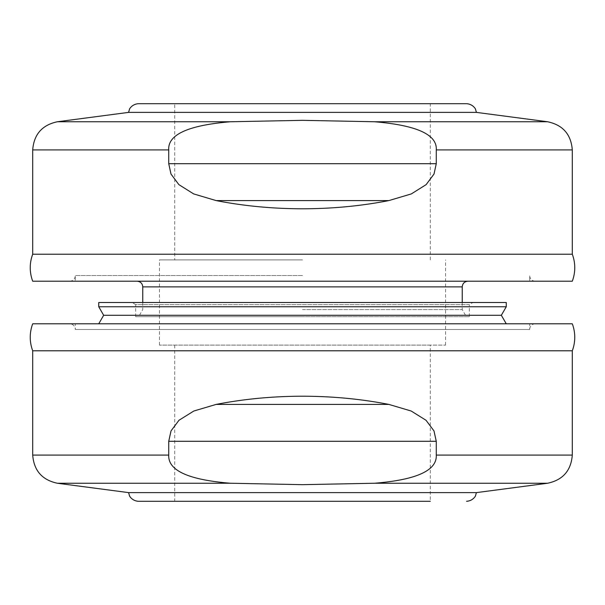 <?xml version="1.0" encoding="UTF-8"?>
<svg xmlns="http://www.w3.org/2000/svg" width="605" height="605" viewBox="0 0 605 605"><rect width="100%" height="100%" fill="white"/><g stroke="black" fill="none" stroke-linecap="round" stroke-linejoin="round"><path stroke-width="0.45" stroke-dasharray="3.02 2.27" d="M430.291 345.1L159.44 345.1L445.56 345.1L302.5 345.1L430.291 345.1L430.291 501.295L138.432 501.295M302.5 501.295L174.709 501.295L302.5 501.295M476.422 492.614L128.578 492.614M57.407 483.244L230.528 483.244L302.5 484.666L374.472 483.244L547.593 483.244M230.528 483.244C188.48 479.863 167.887 470.478 168.734 455.089L168.734 441.302L171.018 430.904L178.982 420.263L193.819 411.022L216.129 404.412C243.906 398.99 272.696 396.252 302.5 396.214C332.304 396.252 361.094 398.99 388.871 404.412L411.181 411.022L426.018 420.263L433.982 430.904L436.265 441.302L436.265 455.089C437.113 470.478 416.52 479.863 374.472 483.244M572.292 350.779L32.708 350.779M32.708 323.796L572.292 323.796M535.372 323.796L69.628 323.796L535.372 323.796A5.679 5.679 0 0 0 529.693 329.475L75.307 329.475L529.693 329.475L529.693 323.796L75.307 323.796L75.307 329.475A5.679 5.679 0 0 0 69.628 323.796M75.307 323.796L529.693 323.796M98.736 323.796L506.264 323.796L98.736 323.796M103.659 315.281L501.341 315.281M98.736 306.758L506.264 306.758M98.736 302.5L506.264 302.5M132.109 302.5L472.891 302.5L132.109 302.5L135.656 304.633L469.344 304.633L472.891 302.5M135.656 316.702L135.656 304.633L469.344 304.633L469.344 316.702L135.656 316.702L469.344 316.702M302.5 316.702L138.658 316.702L302.5 316.702M302.5 309.601L462.243 309.601L302.5 309.601M302.5 281.204L75.307 281.204L302.5 281.204M302.5 275.525L75.307 275.525L302.5 275.525M535.372 281.204L69.628 281.204L535.372 281.204A5.679 5.679 0 0 1 529.693 275.525L529.693 281.204M69.628 281.204A5.679 5.679 0 0 0 75.307 275.525L75.307 281.204M572.292 281.204L32.708 281.204M32.708 254.221L572.292 254.221M547.593 121.756L374.472 121.756C416.747 125.25 437.347 134.635 436.265 149.911L436.265 163.698L434.019 174.021L426.132 184.631L411.324 193.918L388.871 200.588C361.094 206.01 332.304 208.748 302.5 208.785C272.696 208.748 243.906 206.01 216.129 200.588L193.676 193.918L178.868 184.631L170.981 174.021L168.734 163.698L168.734 149.911C167.653 134.635 188.253 125.25 230.528 121.756L57.407 121.756M374.472 121.756L302.5 120.335L230.528 121.756M128.578 112.386L476.422 112.386M174.709 259.9L302.5 259.9L174.709 259.9L174.709 103.705L466.568 103.705M302.5 103.705L430.291 103.705L302.5 103.705M302.5 259.9L159.44 259.9L302.5 259.9M168.734 455.089L32.708 455.089M572.292 455.089L436.265 455.089M142.757 286.883L462.243 286.883M32.708 149.911L168.734 149.911M436.265 149.911L572.292 149.911M436.265 163.698L168.734 163.698M216.129 200.588L388.871 200.588M388.871 404.412L216.129 404.412M168.734 441.302L436.265 441.302M462.243 302.5L462.243 309.601L466.342 316.702M142.757 302.5L142.757 309.601L138.658 316.702M430.291 259.9L430.291 103.705M445.56 345.1L445.56 259.9M159.44 345.1L159.44 259.9M174.709 345.1L174.709 501.295"/><path stroke-width="0.91" d="M547.593 483.244L374.472 483.244C416.52 479.863 437.113 470.478 436.265 455.089L572.292 455.089C571.082 470.63 562.847 480.015 547.593 483.244L476.422 492.614L128.578 492.614L129.462 495.631C128.933 495.041 131.519 500.88 138.432 501.295L430.291 501.295M374.472 483.244L302.5 484.666L230.528 483.244L57.407 483.244C42.153 480.015 33.925 470.63 32.708 455.089L168.734 455.089C167.887 470.478 188.48 479.863 230.528 483.244M436.265 455.089L436.265 441.302L433.982 430.904L426.018 420.263L411.181 411.022L388.871 404.412C361.094 398.99 332.304 396.252 302.5 396.214C272.696 396.252 243.906 398.99 216.129 404.412L193.819 411.022L178.982 420.263L171.018 430.904L168.734 441.302L168.734 455.089M32.708 350.779L572.292 350.779A38.198 38.198 0 0 0 572.292 323.796L32.708 323.796A38.198 38.198 0 0 0 32.708 350.779L32.708 455.089M98.736 306.758L506.264 306.758L506.264 302.5L98.736 302.5L98.736 306.758L103.659 315.281L501.341 315.281L506.264 323.796M103.659 315.281L98.736 323.796M506.264 306.758L501.341 315.281M32.708 281.204L572.292 281.204A38.198 38.198 0 0 0 572.292 254.221L32.708 254.221A38.198 38.198 0 0 0 32.708 281.204M168.734 149.911L32.708 149.911C33.918 134.37 42.153 124.985 57.407 121.756L230.528 121.756C188.253 125.25 167.653 134.635 168.734 149.911L168.734 163.698L170.981 174.021L178.868 184.631L193.676 193.918L216.129 200.588C243.906 206.01 272.696 208.748 302.5 208.785C332.304 208.748 361.094 206.01 388.871 200.588L411.324 193.918L426.132 184.631L434.019 174.021L436.265 163.698L436.265 149.911C437.347 134.635 416.747 125.25 374.472 121.756L547.593 121.756C562.847 124.985 571.075 134.37 572.292 149.911L436.265 149.911M230.528 121.756L302.5 120.335L374.472 121.756M547.593 121.756L476.422 112.386L128.578 112.386L129.462 109.369C128.933 109.959 131.519 104.121 138.432 103.705L174.709 103.705M476.422 112.386L475.538 109.369C476.067 109.959 473.481 104.121 466.568 103.705L138.432 103.705M436.265 441.302L168.734 441.302M216.129 404.412L388.871 404.412M462.243 302.5L462.243 286.883L142.757 286.883C142.455 283.465 140.557 281.567 137.078 281.204M388.871 200.588L216.129 200.588M168.734 163.698L436.265 163.698M128.578 492.614L57.407 483.244M476.422 492.614L475.538 495.631C476.067 495.041 473.481 500.88 466.568 501.295M572.292 455.089L572.292 350.779M142.757 302.5L142.757 286.883M462.243 286.883C462.545 283.465 464.443 281.567 467.922 281.204M32.708 149.911L32.708 254.221M572.292 149.911L572.292 254.221M128.578 112.386L57.407 121.756"/></g></svg>
